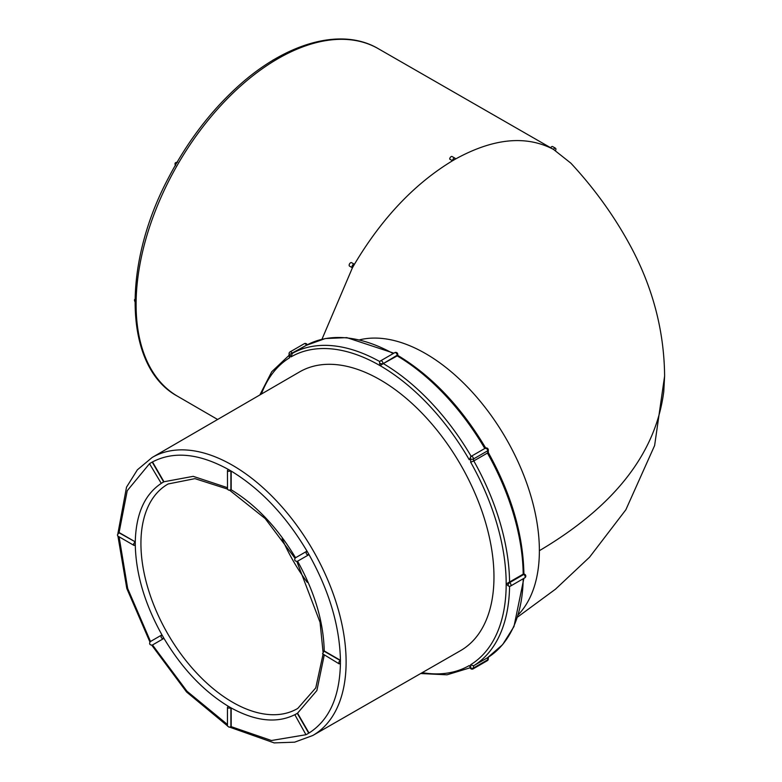 <?xml version="1.0" encoding="UTF-8"?>
<svg xmlns="http://www.w3.org/2000/svg" width="782" height="782" viewBox="0 0 782 782"><rect width="100%" height="100%" fill="white"/><g stroke="black" fill="none" stroke-linecap="round" stroke-linejoin="round"><path stroke-width="1.17" d="M523.187 578.758A180.613 104.28 -120 0 1 487.421 657.809L473.511 665.805L470.676 664.71A178.208 102.892 -120 0 0 506.179 583.968L508.329 585.786M289.066 356.289L289.653 357.716A178.208 102.892 -120 0 0 261.374 394.079M324.207 655.228L316.876 690.555L297.561 713.164L295.547 714.328C277.483 723.633 256.027 721.512 231.179 707.954L228.334 706.312C203.476 691.161 182.02 668.512 163.956 638.356L161.952 634.876C144.865 604.154 135.97 574.242 135.286 545.152L135.266 541.858L119.079 532.513M119.099 536.804L127.671 588.484L150.496 641.494M307.013 551.124L309.017 554.604L297.571 561.212C314.647 591.954 323.543 621.856 324.227 650.956L340.434 660.311C339.671 626.03 329.202 590.801 309.017 554.604L297.287 561.378C294.804 561.271 294.13 560.108 295.283 557.898L306.72 551.29C305.567 553.509 306.241 554.663 308.734 554.77M275.078 58.992L272.869 60.146M177.563 162.206C175.051 162.304 174.386 163.467 175.549 165.686M517.733 616.949L555.474 589.188L589.56 557.185L625.844 509.786L654.622 445.535L664.612 376.064C664.182 331.431 653.097 288.646 631.377 247.708C615.151 217.328 594.985 189.156 570.88 163.184L553.48 149.391A2.004 1.163 -60 0 1 555.494 148.228L552.659 146.586A2.004 1.163 120 0 0 550.645 147.759L553.48 149.391C526.022 135.003 493.315 138.238 455.368 159.108L452.534 160.75A2.004 1.163 -60 0 1 453.404 158.726A2.004 1.163 -60 0 1 454.958 158.179L452.113 156.547A2.004 1.163 120 0 0 450.569 157.084A2.004 1.163 120 0 0 449.699 159.108L452.534 160.75C414.587 183.692 381.89 218.207 354.422 264.316L351.587 262.684A2.004 1.163 120 0 0 351.577 262.674A2.004 1.163 120 0 0 349.574 263.837A2.004 1.163 120 0 0 349.574 266.154A2.004 1.163 120 0 0 349.583 266.154L352.418 267.796L321.959 339.261M664.612 376.064L663.771 391.557C655.805 453.335 614.339 506.374 539.375 550.694A160.936 92.921 60 0 1 518.515 614.486M359.906 339.759A160.936 92.921 60 0 1 477.91 398.527A160.936 92.921 60 0 1 539.375 550.694M460.53 650.653A160.936 92.921 -120 0 0 460.637 464.752A160.936 92.921 -120 0 0 299.594 371.9L152.207 457.441A160.545 92.687 60 0 1 232.586 465.329A160.545 92.687 60 0 1 337.501 606.9A160.545 92.687 60 0 1 312.751 735.51L460.53 650.653M228.334 469.435L231.179 471.067L228.227 471.321L227.464 470.412L228.334 469.435C199.029 453.384 173.76 450.882 152.5 461.927L149.479 463.667L161.229 483.296M306.72 551.29L307.003 551.134C285.753 515.543 260.474 488.867 231.179 471.077L231.179 489.776C256.037 504.928 277.493 527.586 295.547 557.742M295.283 714.523L297.571 713.204L309.017 733.017C329.202 720.134 339.671 696.987 340.424 663.586L340.424 660.301L338.948 661.934L339.144 663.85L322.565 653.781L323.963 651.132L340.141 660.467M231.179 707.964L231.179 726.664L271.442 740.505L305.967 734.728M163.956 638.356L152.5 644.974L186.996 691.239L227.464 724.503M149.499 463.706L127.231 490.715L119.089 532.513L117.388 534.937L117.799 536.051L133.976 545.396L135.266 545.132M150.721 462.944L152.5 461.918L163.956 481.761L193.203 476.346L227.464 487.665M422.212 672.657A178.208 102.892 -120 0 0 469.268 665.541L470.676 667.975A2.004 1.163 0 0 0 473.511 667.975L487.704 659.783A2.004 1.163 0 0 0 488.291 658.962L488.291 657.261M354.422 264.316L352.418 267.796A2.004 1.163 -60 0 1 352.408 267.786A2.004 1.163 -60 0 1 352.408 265.469A2.004 1.163 -60 0 1 354.412 264.316A2.004 1.163 -60 0 1 354.422 264.316M507.704 585.523L508.583 586.031A2.004 1.163 -60 0 1 508.271 584.418A2.004 1.163 -60 0 1 509.581 582.649L523.774 574.457L523.207 574.135L506.179 583.968A178.208 102.892 -120 0 0 470.676 462.221L470.676 458.956A2.004 1.642 -120 0 1 471.087 456.395L469.268 459.767L470.676 458.956A2.004 1.163 0 0 0 473.511 458.956A2.004 1.163 -120 0 0 472.093 456.502A2.004 1.163 -120 0 0 471.087 456.395L485.28 448.203A2.004 1.163 -120 0 1 486.287 448.301A2.004 1.163 -120 0 1 487.704 450.764A2.004 1.163 0 0 0 488.291 449.943A2.004 2.004 0 0 0 485.28 448.203M523.197 574.457A180.613 104.28 -120 0 0 487.421 453.061L473.794 460.93A180.613 104.28 60 0 1 509.571 582.316M379.661 362.926L380.169 365.702A178.208 102.892 -120 0 0 291.06 356.875L292.302 353.435L306.192 345.38A180.613 104.28 -120 0 1 393.18 353.581M383.288 363.581L397.197 355.878L397.197 355.224L383.288 363.581A180.613 104.28 60 0 1 471.165 456.356L470.872 456.532M469.268 459.767A178.208 102.892 -120 0 0 380.169 365.702L383.004 363.777M307.228 344.813L289.653 354.451L289.653 357.716M487.421 453.061L487.704 452.397M470.676 462.221L473.794 460.93M555.494 148.228A2.004 1.163 -60 0 1 555.494 150.545M454.958 158.179A2.004 1.163 -60 0 1 455.368 159.108M118.805 532.679L135.266 541.858C135.98 513.559 144.865 493.911 161.952 482.934L163.966 481.771M163.946 481.741L161.933 482.905M151.493 462.494L149.479 463.667M231.179 489.757L228.813 490.187L227.513 489.356L227.464 470.422M305.987 734.757L294.873 714.777M306.72 734.337L308.02 733.604M228.334 706.341L227.464 707.329L227.894 708.052L230.895 708.14L230.895 726.82L229.018 727.143L227.464 726.009L227.464 707.329M161.649 635.052C160.486 637.271 161.151 638.435 163.663 638.532L152.216 645.13C149.714 645.033 149.049 643.879 150.212 641.66L161.933 634.886M282.097 538.71A128.033 73.919 -120 0 0 307.306 582.394M340.424 663.586L339.144 663.85M134.983 542.024L133.693 543.676L133.976 545.396M134.963 299.193L134.416 299.995L134.924 301.744M509.571 586.295A180.613 104.28 60 0 1 473.794 665.678M177.543 396.239C124.309 367.501 121.239 267.19 168.101 178.57C186.419 143.233 209.107 113.058 236.174 88.043C284.677 43.049 341.089 26.686 378.224 48.65A200.681 115.863 120 0 0 177.661 164.582A200.681 115.863 120 0 0 177.543 396.239L217.611 419.475M469.268 665.541L470.676 667.975L470.676 664.71M488.291 658.962A2.004 2.004 0 0 1 487.284 660.702A2.004 1.163 -120 0 0 487.704 659.783L487.704 657.672M487.284 660.702L473.1 668.893A2.004 1.163 -120 0 0 473.511 667.975L473.511 665.805M473.511 461.136L473.511 458.956L487.704 450.764L487.704 452.934M292.566 353.239A180.613 104.28 60 0 1 379.837 361.607M484.791 448.487A180.613 104.28 -120 0 0 396.914 355.722M291.06 356.875L289.653 354.451A2.004 1.163 180 0 1 289.066 353.63L289.066 356.348M486.052 448.624C461.439 407.129 432.006 376.054 397.774 355.399L397.784 354.402A2.004 1.163 180 0 1 397.197 355.224A2.004 1.163 -120 0 0 395.77 352.76A2.004 1.163 -120 0 0 394.773 352.662L380.58 360.854A2.004 1.163 -120 0 1 381.587 360.952A2.004 1.163 -120 0 1 383.004 363.415A2.004 1.163 180 0 1 380.814 363.659A2.004 1.163 180 0 1 379.583 362.594L379.583 363.601M307.15 344.735A2.004 2.004 0 0 0 304.266 343.699A2.004 1.163 -120 0 1 305.263 343.797A2.004 1.163 -120 0 1 306.27 344.852L306.476 345.214M304.266 343.699L290.073 351.89A2.004 1.163 -120 0 1 291.08 351.988A2.004 1.163 -120 0 1 292.077 353.044L292.302 353.435M152.216 462.094L163.663 481.908M230.895 471.243L230.895 489.923M297.287 713.36L308.734 733.174M227.464 489.053L194.943 478.643L168.179 483.96A129.597 74.828 -120 0 0 167.768 633.84A129.597 74.828 -120 0 0 297.776 708.424L315.762 687.906L323.005 654.534M488.281 452.514C511.291 494.068 523.168 534.517 523.901 573.861L524.781 574.359A2.004 1.163 -60 0 0 523.774 574.457A2.004 1.163 -120 0 1 525.191 576.921A2.004 1.163 -120 0 1 524.781 577.839L510.587 586.031A2.004 1.163 -120 0 0 510.998 585.112A2.004 1.163 -120 0 0 509.581 582.649L509.268 582.473M523.881 578.357L513.979 626.538L502.631 644.632L487.46 657.789M259.859 394.959L271.706 371.782L289.066 355.331M378.224 48.65L550.645 147.749M312.751 735.51L294.638 742.167L274.169 742.9L229.673 727.162M227.464 725.843L186.566 691.992L151.825 645.287M149.89 641.924L126.801 588.484L117.935 536.139M117.896 533.568L126.518 487.157L137.388 469.806L152.207 457.441M470.353 668.16A2.004 2.004 0 0 0 473.1 668.893M420.687 673.527L446.991 674.817L470.129 667.779M397.784 354.402A2.004 2.004 0 0 0 394.773 352.662M380.58 360.854A2.004 2.004 0 0 0 379.583 362.594M290.073 351.89A2.004 2.004 0 0 0 289.066 353.63M488.291 449.943L488.291 452.67M354.412 264.316L351.577 262.674M352.408 267.786L349.574 266.154M306.221 345.361L325.283 338.547L346.778 337.628L393.874 353.181M229.644 490.255L265.225 518.613L294.951 558.172M296.886 561.525L320.053 622.316L323.054 652.051M524.781 577.839A2.004 2.004 0 0 0 524.781 574.359M508.583 586.031A2.004 2.004 0 0 0 510.587 586.031"/></g></svg>
